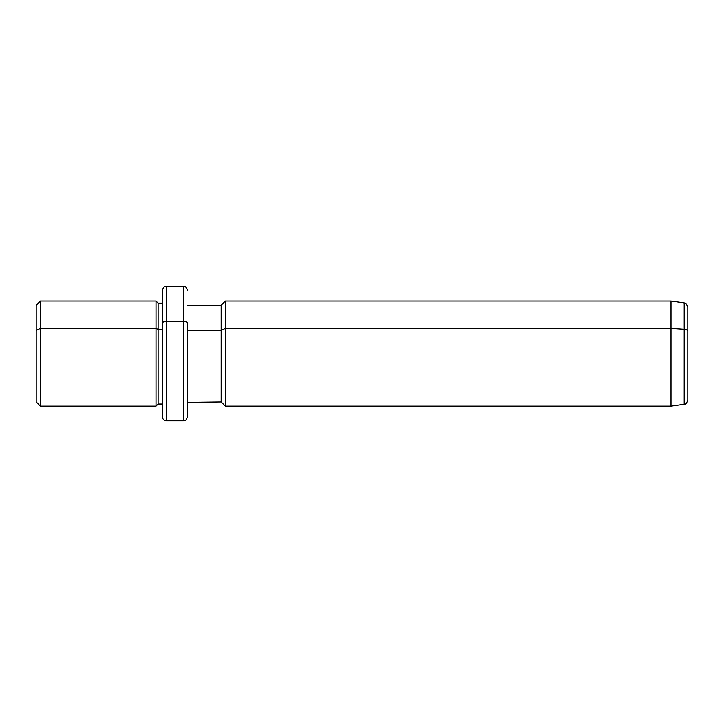 <?xml version="1.0" encoding="UTF-8"?>
<svg xmlns="http://www.w3.org/2000/svg" width="724" height="724" viewBox="0 0 724 724"><rect width="100%" height="100%" fill="white"/><g stroke="black" fill="none" stroke-linecap="round" stroke-linejoin="round"><path stroke-width="1.09" d="M162.312 404.037L162.312 323.357A4.208 2.018 0 0 1 166.52 321.347L166.52 286.333L166.52 321.347A4.208 2.018 180 0 0 162.312 323.357L162.312 404.037L158.113 404.037L158.113 303.148L158.113 329.411L156.013 328.397L158.113 329.411L158.113 404.037L156.013 406.137L156.013 301.048L156.013 328.397L40.408 328.397L156.013 328.397L156.013 406.137L40.408 406.137L40.408 301.048L40.408 328.397L36.2 330.416L40.408 328.397L40.408 406.137L36.2 401.938L36.2 330.416L36.2 376.77M36.2 330.416L36.2 305.247L40.408 301.048L156.013 301.048L158.113 303.148L162.312 303.148M158.113 329.411L162.312 329.411L158.113 329.411M187.543 305.247L221.173 305.247L225.372 301.048L670.985 301.048L684.18 302.894L686.298 303.845L687.8 307.057L687.8 331.284A4.208 2.018 180 0 0 684.18 329.284A4.208 2.018 0 0 1 687.8 331.284L687.8 400.119C685.302 406.408 685.338 403.015 684.18 404.282L684.18 302.894L684.18 329.284L670.985 328.397L684.18 329.284L684.18 404.282L670.985 406.137L670.985 301.048L670.985 328.397L225.372 328.397L670.985 328.397L670.985 406.137L225.372 406.137L225.372 301.048L225.372 328.397L221.173 330.416L225.372 328.397L225.372 406.137L221.173 401.938L221.173 305.247L221.173 330.416L187.543 330.416L221.173 330.416L221.173 401.938L187.543 402.354L187.543 323.357A4.208 2.018 180 0 0 183.335 321.347A4.208 2.018 0 0 1 187.543 323.357L187.543 416.653C185.543 422.4 184.584 420.047 183.335 420.852L166.52 420.852C163.986 420.626 162.592 419.223 162.312 416.653L162.312 290.532C164.393 284.695 165.262 287.184 166.52 286.333L183.335 286.333L183.335 321.347L166.52 321.347L166.52 420.852L166.52 321.347L183.335 321.347L183.335 420.852L183.335 286.333C184.584 287.138 185.543 284.785 187.543 290.532M687.8 375.901L687.8 331.284"/></g></svg>
